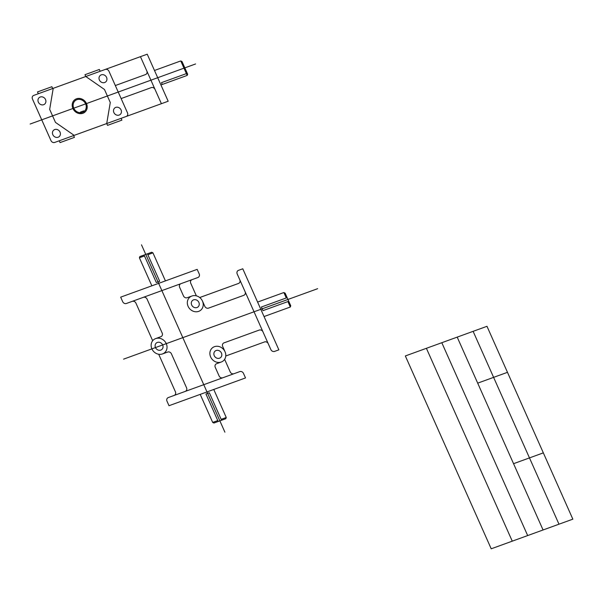 <?xml version="1.0" encoding="UTF-8"?>
<svg xmlns="http://www.w3.org/2000/svg" width="603" height="603" viewBox="0 0 603 603"><rect width="100%" height="100%" fill="white"/><g stroke="black" fill="none" stroke-linecap="round" stroke-linejoin="round"><path stroke-width="0.45" stroke-dasharray="3.02 2.26" d=""/><path stroke-width="0.9" d="M143.333 297.332L126.426 303.467A2.992 2.661 49.4 0 1 122.688 301.681L120.668 297.151L197.173 269.368L199.194 273.898A2.992 2.661 49.4 0 1 197.859 277.531L143.333 297.332A2.992 2.661 49.4 0 1 147.072 299.118L162.192 333.075A2.992 2.661 49.4 0 1 160.858 336.7L155.664 338.592M158.702 354.255L175.428 391.829A2.992 2.661 49.4 0 1 174.101 395.455L168.32 397.558A2.992 2.661 49.4 0 0 166.986 401.183L169.006 405.713L245.511 377.93L243.491 373.4A2.992 2.661 49.4 0 0 239.753 371.614L233.972 373.717A2.992 2.661 49.4 0 1 230.233 371.93L224.633 359.343M132.208 301.372A2.992 2.661 49.4 0 1 135.946 303.151L152.68 340.725M200.204 394.385L212.686 422.424L213.952 423.027L225.801 418.723L226.253 417.495L213.771 389.463M165.433 280.892L152.951 252.861L151.692 252.258L139.836 256.561L139.383 257.783L151.866 285.822M257.594 302.08L283.87 292.538L285.129 293.141L290.767 305.789L290.314 307.017L264.039 316.552M245.097 291.701L237.198 273.958A2.992 2.661 49.4 0 1 238.524 270.332L242.775 268.787L278.865 349.846L274.614 351.391A2.992 2.661 49.4 0 1 270.875 349.604L245.097 291.701A2.992 2.661 49.4 0 1 243.763 295.334L208.548 308.118A2.992 2.661 49.4 0 1 204.809 306.332L202.472 301.078M141.494 244.826L224.911 432.185M123.57 359.154L317.653 288.679M162.493 353.931A8.487 7.553 49.4 0 1 151.149 344.682A8.487 7.553 49.4 0 1 163.601 340.16A8.487 7.553 49.4 0 1 162.493 353.931L167.694 352.046A2.992 2.661 49.4 0 1 171.433 353.833L186.553 387.789A2.992 2.661 49.4 0 1 185.219 391.415L233.972 373.717M198.696 311.359A8.487 7.553 49.4 0 1 187.345 302.111A8.487 7.553 49.4 0 1 199.797 297.596A8.487 7.553 49.4 0 1 198.696 311.359M221.256 362.026A8.487 7.553 49.4 0 1 209.904 352.778A8.487 7.553 49.4 0 1 222.356 348.255A8.487 7.553 49.4 0 1 221.256 362.026L216.598 363.715A2.992 2.661 49.4 0 0 215.271 367.34L219.108 375.971A2.992 2.661 49.4 0 0 222.854 377.757M160.79 350.094A4.244 3.776 49.4 0 1 155.114 345.474A4.244 3.776 49.4 0 1 161.34 343.213A4.244 3.776 49.4 0 1 160.79 350.094M196.985 307.522A4.244 3.776 49.4 0 1 191.309 302.902A4.244 3.776 49.4 0 1 197.535 300.641A4.244 3.776 49.4 0 1 196.985 307.522M219.545 358.19A4.244 3.776 49.4 0 1 213.869 353.562A4.244 3.776 49.4 0 1 220.095 351.3A4.244 3.776 49.4 0 1 219.545 358.19M225.763 356.011L264.513 341.939A2.992 2.661 49.4 0 1 268.26 343.725M199.729 297.535L238.479 283.463A2.992 2.661 49.4 0 0 239.813 279.837M192.086 279.626A2.992 2.661 49.4 0 0 190.752 283.252L196.352 295.839M180.96 283.666A2.992 2.661 49.4 0 0 179.626 287.292L183.47 295.922A2.992 2.661 49.4 0 0 187.209 297.709L191.867 296.02M225.025 351.745L222.688 346.484A2.992 2.661 49.4 0 1 224.014 342.858L259.23 330.075A2.992 2.661 49.4 0 1 262.976 331.861M283.87 292.538L286.289 297.965M212.686 422.424L217.773 420.577M139.383 257.783L144.471 255.936M174.101 395.455L185.219 391.415M33.783 95.387L147.23 54.195L168.177 101.236L54.73 142.429A2.992 2.661 49.4 0 1 50.991 140.642L32.456 99.013A2.992 2.661 49.4 0 1 33.783 95.387M105.216 69.451A2.992 2.661 49.4 0 1 108.962 71.237L127.497 112.867A2.992 2.661 49.4 0 1 126.163 116.492M82.928 113.274A8.005 7.123 49.4 0 1 72.217 104.553A8.005 7.123 49.4 0 1 83.968 100.286A8.005 7.123 49.4 0 1 82.928 113.274M82.521 112.362A6.995 6.226 49.4 0 1 73.159 104.741A6.995 6.226 49.4 0 1 83.433 101.01A6.995 6.226 49.4 0 1 82.521 112.362M58.137 137.228A4.244 3.776 49.4 0 1 52.461 132.6A4.244 3.776 49.4 0 1 58.687 130.346A4.244 3.776 49.4 0 1 58.137 137.228M43.65 104.688A4.244 3.776 49.4 0 1 37.974 100.06A4.244 3.776 49.4 0 1 44.2 97.799A4.244 3.776 49.4 0 1 43.65 104.688M104.688 82.521A4.244 3.776 49.4 0 1 99.013 77.9A4.244 3.776 49.4 0 1 105.239 75.639A4.244 3.776 49.4 0 1 104.688 82.521M119.175 115.06A4.244 3.776 49.4 0 1 113.5 110.439A4.244 3.776 49.4 0 1 119.726 108.178A4.244 3.776 49.4 0 1 119.175 115.06M38.306 93.744L37.499 91.935L51.873 86.719L52.68 88.528M59.245 140.793L60.051 142.602L74.433 137.378L73.626 135.569M100.158 71.282L99.352 69.473L84.978 74.697L85.777 76.506L104.477 89.478L110.274 102.502L106.723 123.547L107.53 125.364L121.912 120.14L121.105 118.331M140.446 56.659L161.393 103.701M115.331 85.536L145.481 74.584A2.992 2.661 49.4 0 0 146.815 70.958M121.128 98.56L151.285 87.616A2.992 2.661 49.4 0 1 155.024 89.402M53.222 88.324L49.672 109.377L55.476 122.401L74.169 135.374M160.926 84.955L187.201 75.413L187.646 74.192L182.016 61.536L180.757 60.941L187.201 75.413M154.481 70.476L180.757 60.941M144.064 255.024L156.313 282.528L159.705 281.292L147.456 253.795M221.572 420.253L209.324 392.757L205.94 393.985L218.18 421.489M221.165 419.341L226.253 417.495M147.863 254.707L152.951 252.861M287.141 297.656L261.37 307.017L262.983 310.635L288.754 301.274M287.902 301.583L290.314 307.017M162.282 84.458L161.476 82.649L187.247 73.295M81.126 113.658L80.425 112.083L83.817 110.854L84.518 112.429M30.15 124.03L195.576 63.963M405.344 355.951L491.211 548.805L572.85 519.16L486.983 326.306L405.344 355.951M426.396 348.308L512.264 541.162M441.803 342.715L527.67 535.57M457.202 337.122L543.069 529.977M473.121 331.341L558.989 524.195M477.697 383.139L507.477 372.33M513.552 463.684L543.333 452.868"/></g></svg>
